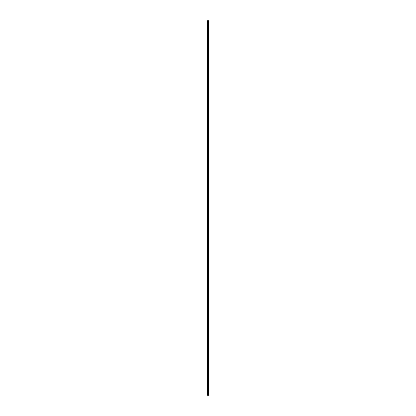 <?xml version="1.0" encoding="UTF-8"?>
<svg xmlns="http://www.w3.org/2000/svg" width="416" height="416" viewBox="0 0 416 416"><rect width="100%" height="100%" fill="white"/><g stroke="black" fill="none" stroke-linecap="round" stroke-linejoin="round"><path stroke-width="0.62" d="M208.842 20.8L207.111 20.8L207.111 395.2L208.889 395.2L208.889 20.8L208.842 395.2M208.806 395.2L208.806 20.8L208.811 395.2M208.598 395.2L208.598 20.8L208.603 395.2M207.397 395.2L207.397 20.8L207.402 395.2M207.189 395.2L207.189 20.8L207.194 395.2M207.111 20.8L207.111 395.2M207.371 20.8L207.371 395.2M208.629 20.8L208.629 395.2M207.142 20.8L207.142 395.2M207.158 20.8L207.158 395.2M207.23 20.8L207.23 395.2M208.77 20.8L208.77 395.2M208.858 20.8L208.858 395.2"/></g></svg>
